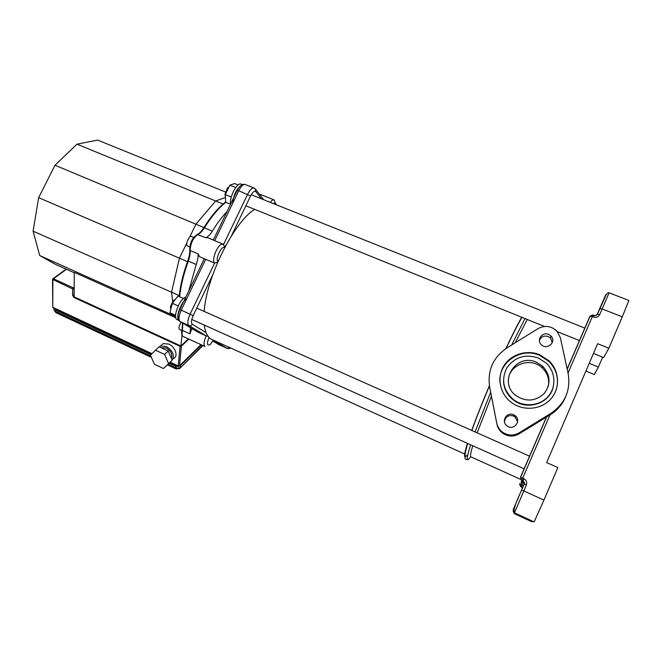 <?xml version="1.0" encoding="UTF-8"?>
<svg xmlns="http://www.w3.org/2000/svg" width="662" height="662" viewBox="0 0 662 662"><rect width="100%" height="100%" fill="white"/><g stroke="black" fill="none" stroke-linecap="round" stroke-linejoin="round"><path stroke-width="0.99" d="M570.553 361.469L567.193 369.148M546.498 417.052L539.464 433.536M527.225 319.481L515.202 342.792L527.225 319.481M491.436 396.265L477.137 432.849L491.436 396.265M472.784 445.749C470.699 452.626 470.028 456.308 470.781 456.797L470.781 456.797C470.028 456.308 470.699 452.626 472.784 445.749M508.342 381.544C507.663 365.167 530.461 356.015 542.36 368.014C547.573 373.161 549.559 379.26 548.302 386.302M532.413 521.375L531.685 521.697L514.374 513.654L513.141 511.279M532.256 521.747L522.31 517.13L534.118 521.913L543.941 500.116L523.824 490.939L526.389 484.998L524.139 484.071L521.59 489.996L523.824 490.939L514.473 512.802L513.224 509.674L521.59 489.996M602.643 357.166L598.407 367.079L594.269 374.543L585.895 371.092M598.407 367.079L589.23 363.322M543.941 500.116L557.851 467.562L546.647 462.581L597.645 343.702L608.858 348.22L603.67 357.579L593.466 353.442M605.821 294.615L599.722 308.55L602.139 308.939L622.272 316.833L608.858 348.22M622.272 316.833L628.892 300.465L609.114 292.819L599.689 314.632C598.332 317.04 596.263 317.843 593.458 317.024L594.17 315.418M503.567 381.924C504.163 389.223 507.423 395.231 513.348 399.947C526.53 410.754 548.98 403.986 552.985 387.824M538.338 357.968C525.198 353.765 514.705 357.041 506.869 367.799C501.01 379.715 503.17 390.29 513.348 399.525C523.568 407.428 539.472 406.187 547.929 396.695C556.502 387.311 555.666 371.87 546.258 363.09L538.338 357.968M556.303 389.587C559.2 378.896 556.717 369.487 548.856 361.353L539.646 355.345C520.688 346.747 497.501 362.908 500.042 382.851M539.737 354.774L548.98 360.798C559.597 370.852 560.491 388.395 550.734 399.078C541.111 409.877 523.046 411.342 511.354 402.446C499.984 393.981 496.657 377.77 503.708 366.119C510.634 354.41 526.654 349.313 539.737 354.774M550.817 413.419L518.983 432.931C513.712 435.836 508.433 435.728 503.17 432.592C499.744 430.267 497.609 427.122 496.757 423.167L489.665 387.171C487.249 370.563 493 357.48 506.927 347.922L538.082 328.6C544.934 325.034 551.214 325.886 556.916 331.132L560.333 337.62L568.104 373.318C570.909 390.224 565.141 403.597 550.817 413.419L550.379 414.677C557.495 410.225 562.609 404.184 565.729 396.546M513.604 414.784L514.895 415.521C521.962 420.213 514.142 431.127 507.307 426.096C500.637 421.975 506.562 411.359 513.604 414.784M548.608 334.393L550.949 335.973C556.941 341.741 546.986 350.686 541.317 344.637C536.195 340.036 542.294 331.48 548.608 334.393M536.477 362.246L542.691 366.227C550.561 375.048 551.065 384.15 544.205 393.534C535.525 401.371 526.149 402.091 516.087 395.686C497.468 382.421 515.781 352.548 536.477 362.246M552.274 342.635L550.519 338.1L548.202 336.536C544.081 335.361 541.152 336.635 539.414 340.359M517.634 421.744L514.879 416.737L513.604 416.009C508.399 414.726 505.354 416.646 504.452 421.768M489.665 387.171L496.955 424.292C497.791 428.206 499.901 431.31 503.294 433.61C508.499 436.713 513.704 436.829 518.917 433.949L550.379 414.677M155.471 350.206L159.128 346.805L168.222 351.001L172.17 360.169L163.464 368.519L154.445 364.29L150.44 355.188L155.471 350.206L164.598 354.435L168.587 363.637M168.222 351.001L164.598 354.435M161.131 347.724L166.145 347.906C170.97 350.91 172.699 354.36 171.342 358.241M159.236 346.855L160.568 345.994L166.261 346.483C172.856 350.81 174.826 355.362 172.161 360.145M160.949 345.638L163.142 343.603L168.818 344.083C175.496 346.888 178.566 356.768 173.386 358.556M177.772 365.987L178.252 366.624L179.501 365.78L178.326 366.243L169.944 362.329M55.434 308.84L55.856 309.03M52.77 307.54L52.852 279.91L53.423 278.768L52.778 278.868M181.984 335.204L180.949 345.978L188.356 338.886M180.949 345.978L74.094 296.833L74.301 272.363L175.811 317.768M225.403 191.963L97.645 140.087L76.974 144.167L55.02 165.243L38.636 197.64L33.1 231.179L39.695 255.532L55.641 264.428L74.293 272.777M224.17 247.456L225.825 245.461M217.715 262.144L214.62 263.054L190.11 314.102C187.578 319.961 187.189 323.784 188.96 325.563L206.196 335.891L208.058 336.296M217.93 261.639C214.918 259.305 221.894 244.791 224.625 247.696M231.386 235.953L250.55 196.002C252.669 191.997 254.423 190.557 255.813 191.666L255.242 188.844L254.067 188.033C252.156 187.603 250.013 189.688 247.646 194.272L223.541 244.477L224.732 247.48M223.541 244.477L221.48 244.278C216.797 245.892 211.327 260.902 214.62 263.054L204.31 258.718L179.791 309.617M219.345 344.885L226.992 348.353L213.296 340.152L210.458 344.29C207.049 346.358 206.552 344.066 208.985 337.397M273.48 203.639C274.978 202.398 275.847 202.746 276.087 204.682M275.177 202.936L274.068 199.899C273.058 199.535 271.792 200.354 270.27 202.349M197.822 332.101L180.072 321.55L197.731 332.059L206.196 335.891C203.78 341.476 203.391 345.01 205.03 346.499L183.167 336.511C181.951 335.775 181.719 333.764 182.455 330.47L182.042 329.883M227.033 211.534C222.043 216.805 217.136 223.342 212.312 231.154L204.401 227.852C211.55 216.441 218.692 207.918 225.825 202.291M197.111 234.48L205.89 237.724C208.009 236.789 210.152 234.596 212.312 231.154M205.89 237.724L207.57 237.658L223.036 244.146M199.56 256.69L198.095 253.877L190.143 250.484L189.68 249.69M179.642 296.758C180.759 285.852 183.655 273.977 188.314 261.118L196.217 264.519C197.69 260.431 198.319 256.889 198.095 253.877M196.217 264.519L188.761 290.99M182.786 323.164L182.455 330.47L189.911 333.855L190.524 327.764M189.911 333.855L191.922 328.6M38.636 197.64L179.435 258.197L171.549 292.199L172.641 301.351M55.02 165.243L195.911 224.211L189.58 237.269M33.1 231.179L179.261 295.616M39.695 255.532L175.604 316.477M76.974 144.167L215.663 200.991L195.911 224.211L203.921 227.554M223.119 204.02L215.663 200.991L225.436 197.466M187.487 261.672L179.435 258.197L186.833 242.921M175.587 316.279L174.288 315.253M181.189 322.212C179.005 325.63 178.442 328.071 179.51 329.535L181.876 330.611M193.8 237.451L191.517 236.491C189.175 235.142 184.946 245.072 187.495 245.95L187.536 245.966M228.92 187.056L227.455 188.066L224.948 194.413L225.328 196.25M225.394 196.647L225.32 194.951M225.37 194.463L228.969 187.015M231.286 197.019L225.303 194.603L225.659 202.216L230.558 204.21M238.138 184.938L234.654 183.556L229.846 185.186L225.303 194.603M235.705 187.528L229.846 185.186M240.935 185.41C236.243 189.448 233.487 195.406 232.685 203.284M242.317 184.599L241.15 184.135C237.294 181.785 229.126 197.218 230.608 204.119M254.696 209.349C234.075 221.729 206.329 277.229 204.169 311.413M204.235 325.059C205.261 332.696 207.752 337.488 211.716 339.424L212.121 339.606M174.826 299.646L173.237 300.639L170.415 306.787L170.705 308.707M170.796 309.311L170.722 307.665L174.114 300.283L175.447 299.257M175.571 315.824L169.985 312.754L172.211 303.246L178.053 296.055L183.515 298.479M178.194 305.918L172.211 303.246M175.579 315.278L169.985 312.754M186.758 298.686C181.239 301.673 175.43 317.057 178.649 320.11M185.799 297.147C179.758 298.281 172.161 318.041 177.135 319.655L177.217 319.688M470.665 456.739C466.131 463.143 466.114 459.155 470.616 444.773M475.051 431.922L490.658 392.318M511.66 344.993L524.983 318.571M467.14 455.142C463.657 459.37 463.739 455.431 467.389 443.325M471.725 430.449C476.334 417.598 482.226 402.662 489.4 385.656M505.867 348.601C512.256 335.013 517.543 324.562 521.73 317.255M522.575 488.018L520.522 486.396L522.699 478.171L520.473 477.269L521.565 480.322L523.046 481.009L524.139 484.071L523.857 485.039M526.389 484.998C527.242 482.259 526.381 480.149 523.808 478.667L522.699 478.171L549.957 414.933M514.374 513.654L514.473 512.802C513.017 510.692 515.433 503.103 521.714 490.029L524.263 484.096C524.9 483.384 524.494 482.358 523.046 481.009L521.623 486.901L523.808 478.667M522.086 484.998L521.855 485.925M522.227 485.064L523.476 485.925M599.722 308.55L597.273 314.227L595.767 315.509M597.273 314.227L599.689 314.632M567.168 369.015L589.958 316.179L592.349 316.585L593.061 314.988L589.966 316.163M568.037 372.996L592.349 316.585L593.458 317.024M546.605 416.986L520.597 477.294L521.565 480.322L520.522 486.396L519.438 483.715M546.431 417.093L520.473 477.269M513.265 510.899L513.82 509.682M514.473 512.802L534.118 521.913L514.473 512.802M496.757 423.167L496.955 424.292M518.983 432.931L518.917 433.949M169.654 362.611L178.558 366.318M55.26 308.757L151.507 354.129M52.521 279.364L72.679 288.971L73.979 288.889L73.25 287.821L72.679 288.971L72.63 295.434L73.929 295.343L74.161 288.748M180.296 345.672L180.097 346.325L181.388 346.201L181.256 345.68M200.967 344.637L179.501 365.78L181.388 346.201L188.802 339.093M74.177 287.118L73.25 287.821L53.423 278.768L66.473 269.277M74.268 296.907L74.094 297.544L180.097 346.325L178.227 365.904L170.151 362.131M74.103 295.897L74.111 295.202M72.63 295.434L74.094 297.544M151.987 353.649L53.092 307.458M201.463 344.869L180.014 366.012L180.718 367.054C179.336 368.155 177.639 368.32 175.637 367.559L168.148 364.059M202.638 345.399L179.7 368.535L176.026 368.916L175.637 367.559L176.2 366.384L169.149 363.09M150.762 355.916L55.252 311.214L55.807 310.097L54.805 308.542M55.922 312.654L53.945 309.965L53.97 308.997M180.014 366.012L176.2 366.384M151.019 354.617L55.807 310.097M206.048 332.614L192.278 324.223C190.97 322.874 191.268 320.011 193.172 315.633L212.709 274.895M255.813 191.666L261.424 198.815M229.706 347.575L227.074 348.394L219.221 344.836L212.833 341.046L218.832 344.621M230.492 347.931C230.268 348.502 229.126 348.659 227.074 348.394L227.107 348.411M214.695 240.645L238.734 190.714L250.55 196.002M237.137 190.548L238.734 190.714C241.109 186.138 243.268 184.077 245.221 184.516L253.993 188M192.278 324.223C191.467 325.58 190.358 326.027 188.96 325.563L180.172 321.6C178.359 319.796 178.715 315.973 181.247 310.13L179.824 309.559C177.234 315.335 177.317 319.332 180.072 321.55L179.716 321.318M193.172 315.633L181.247 310.13L205.741 259.256M183.217 336.536L183.167 336.511C181.587 335.444 181.198 333.292 182 330.073L182.472 322.973M203.697 227.91L204.401 227.852C202.241 231.286 200.081 233.463 197.93 234.381C193.147 237.832 190.548 243.202 190.143 250.484C190.391 253.496 189.779 257.046 188.314 261.118L187.876 260.778M520.547 479.338L470.781 456.797M467.455 459.552C465.808 459.742 464.997 459.138 465.014 457.756L465.287 452.626L467.612 443.424M471.874 430.507C475.556 419.915 481.406 405.028 489.433 385.847M506.058 348.477C512.28 335.245 517.576 324.868 521.954 317.346M531.065 306.605L532.132 307.036M567.21 369.214L590.14 316.072L593.078 314.93L594.186 315.369C595.676 315.815 596.76 315.402 597.447 314.127L605.995 295.128C607.137 293.175 608.179 292.405 609.114 292.819M521.457 486.827L520.522 486.396M513.348 399.525L513.348 399.947M548.98 360.798L548.856 361.353M542.691 366.227L542.36 368.014M550.949 335.973L550.519 338.1M514.895 415.521L514.879 416.737M503.17 432.592L503.294 433.61M163.142 343.603L160.568 345.994M66.15 269.136L52.968 278.719L52.521 279.596L52.77 307.59L151.788 353.847M179.46 365.937L201.049 344.679M54.317 308.318L53.945 309.965L55.898 312.646L151.408 357.381M180.56 367.683L202.953 345.547M167.329 364.836L176.026 368.916M255.863 189.638L263.741 199.742M213.296 240.058L237.236 190.342C239.793 185.592 242.433 183.647 245.163 184.491M225.643 201.968C218.336 207.587 211.054 216.184 203.797 227.761C201.587 231.237 199.494 233.421 197.516 234.315C190.813 238.527 189.87 245.23 189.721 250.112C189.928 253.083 189.282 256.657 187.793 260.836C183.126 273.704 180.246 285.612 179.17 296.551M189.812 246.934L187.495 245.95M204.285 258.71L199.485 256.657M274.002 199.874L259.256 193.991M224.948 194.413L225.295 195.282M227.455 188.066L228.307 187.66M245.859 205.783L544.503 326.457M557.387 331.662L579.548 340.616M251.221 194.736L584.935 328.137M211.716 339.424L464.749 454.066M170.415 306.787L170.722 307.665M173.237 300.639L174.114 300.283M178.848 320.433L177.135 319.655M191.79 319.465L524.23 468.87M196.771 308.12L529.683 456.226"/></g></svg>
